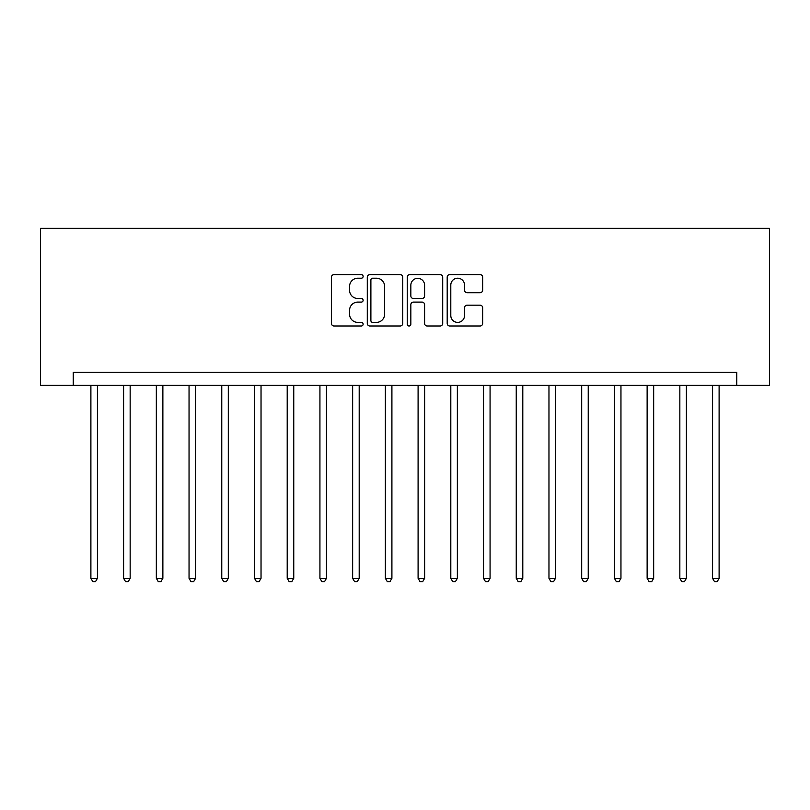 <?xml version="1.0" encoding="UTF-8"?>
<svg xmlns="http://www.w3.org/2000/svg" width="810" height="810" viewBox="0 0 810 810"><rect width="100%" height="100%" fill="white"/><g stroke="black" fill="none" stroke-linecap="round" stroke-linejoin="round"><path stroke-width="1.21" d="M363.123 276.402A1.802 1.802 0 0 0 361.321 274.6L334.024 274.6A2.572 2.572 0 0 0 331.452 277.172L331.452 323.423A2.572 2.572 0 0 0 334.024 325.995L361.321 325.995A1.802 1.802 0 0 0 363.123 324.192A1.802 1.802 0 0 0 361.321 322.39L357.787 322.39A8.221 8.221 0 0 1 349.566 314.169L349.566 310.321A8.221 8.221 0 0 1 357.787 302.1L361.321 302.1A1.802 1.802 0 0 0 363.123 300.297A1.802 1.802 0 0 0 361.321 298.495L357.787 298.495A8.221 8.221 0 0 1 349.566 290.274L349.566 286.426A8.221 8.221 0 0 1 357.787 278.205L361.321 278.205A1.802 1.802 0 0 0 363.123 276.402M480.087 292.714A2.572 2.572 0 0 0 482.659 290.152L482.659 277.172A2.572 2.572 0 0 0 480.087 274.6L449.773 274.6A2.572 2.572 0 0 0 447.201 277.172L447.201 323.423A2.572 2.572 0 0 0 449.773 325.995L480.087 325.995A2.572 2.572 0 0 0 482.659 323.423L482.659 307.749A2.572 2.572 0 0 0 480.087 305.178L467.117 305.178A2.572 2.572 0 0 0 464.545 307.749L464.545 315.515A6.875 6.875 0 0 1 457.67 322.39A6.875 6.875 0 0 1 450.795 315.515L450.795 285.069A6.875 6.875 0 0 1 457.67 278.205A6.875 6.875 0 0 1 464.545 285.069L464.545 290.152A2.572 2.572 0 0 0 467.117 292.714L480.087 292.714M736.776 385.368L769.5 385.368L769.5 228.309L40.5 228.309L40.5 385.368L736.776 385.368L736.776 372.276L73.224 372.276L73.224 385.368M402.752 277.172A2.572 2.572 0 0 0 400.18 274.6L369.866 274.6A2.572 2.572 0 0 0 367.294 277.172L367.294 323.423A2.572 2.572 0 0 0 369.866 325.995L400.18 325.995A2.572 2.572 0 0 0 402.752 323.423L402.752 277.172M409.819 274.6L440.134 274.6A2.572 2.572 0 0 1 442.705 277.172L442.705 323.423A2.572 2.572 0 0 1 440.134 325.995L427.164 325.995A2.572 2.572 0 0 1 424.592 323.423L424.592 304.661A2.572 2.572 0 0 0 422.02 302.1L413.414 302.1A2.572 2.572 0 0 0 410.842 304.661L410.842 324.192A1.802 1.802 0 0 1 409.05 325.995A1.802 1.802 0 0 1 407.248 324.192L407.248 277.172A2.572 2.572 0 0 1 409.819 274.6M372.691 278.205A1.802 1.802 0 0 0 370.889 279.997L370.889 320.598A1.802 1.802 0 0 0 372.691 322.39L376.417 322.39A8.221 8.221 0 0 0 384.639 314.169L384.639 286.426A8.221 8.221 0 0 0 376.417 278.205L372.691 278.205M424.592 285.201A6.875 6.875 0 0 0 417.717 278.326A6.875 6.875 0 0 0 410.842 285.201L410.842 295.923A2.572 2.572 0 0 0 413.414 298.495L422.02 298.495A2.572 2.572 0 0 0 424.592 295.923L424.592 285.201M90.892 385.368L90.892 578.289L97.433 578.289L97.433 385.368M97.433 578.289L95.469 581.691L92.856 581.691L90.892 578.289M123.606 385.368L123.606 578.289L130.157 578.289L130.157 385.368M130.157 578.289L128.193 581.691L125.57 581.691L123.606 578.289M156.33 385.368L156.33 578.289L162.871 578.289L162.871 385.368M162.871 578.289L160.906 581.691L158.294 581.691L156.33 578.289M189.044 385.368L189.044 578.289L195.595 578.289L195.595 385.368M195.595 578.289L193.631 581.691L191.008 581.691L189.044 578.289M221.768 385.368L221.768 578.289L228.309 578.289L228.309 385.368M228.309 578.289L226.344 581.691L223.732 581.691L221.768 578.289M254.492 385.368L254.492 578.289L261.033 578.289L261.033 385.368M261.033 578.289L259.068 581.691L256.456 581.691L254.492 578.289M287.206 385.368L287.206 578.289L293.757 578.289L293.757 385.368M293.757 578.289L291.792 581.691L289.17 581.691L287.206 578.289M319.93 385.368L319.93 578.289L326.47 578.289L326.47 385.368M326.47 578.289L324.506 581.691L321.894 581.691L319.93 578.289M352.644 385.368L352.644 578.289L359.194 578.289L359.194 385.368M359.194 578.289L357.23 581.691L354.608 581.691L352.644 578.289M385.368 385.368L385.368 578.289L391.908 578.289L391.908 385.368M391.908 578.289L389.944 581.691L387.332 581.691L385.368 578.289M418.092 385.368L418.092 578.289L424.632 578.289L424.632 385.368M424.632 578.289L422.668 581.691L420.056 581.691L418.092 578.289M450.805 385.368L450.805 578.289L457.356 578.289L457.356 385.368M457.356 578.289L455.392 581.691L452.77 581.691L450.805 578.289M483.529 385.368L483.529 578.289L490.07 578.289L490.07 385.368M490.07 578.289L488.106 581.691L485.494 581.691L483.529 578.289M516.243 385.368L516.243 578.289L522.794 578.289L522.794 385.368M522.794 578.289L520.83 581.691L518.208 581.691L516.243 578.289M548.967 385.368L548.967 578.289L555.508 578.289L555.508 385.368M555.508 578.289L553.544 581.691L550.932 581.691L548.967 578.289M581.691 385.368L581.691 578.289L588.232 578.289L588.232 385.368M588.232 578.289L586.268 581.691L583.656 581.691L581.691 578.289M614.405 385.368L614.405 578.289L620.956 578.289L620.956 385.368M620.956 578.289L618.992 581.691L616.37 581.691L614.405 578.289M647.129 385.368L647.129 578.289L653.67 578.289L653.67 385.368M653.67 578.289L651.706 581.691L649.094 581.691L647.129 578.289M679.843 385.368L679.843 578.289L686.394 578.289L686.394 385.368M686.394 578.289L684.43 581.691L681.807 581.691L679.843 578.289M712.567 385.368L712.567 578.289L719.108 578.289L719.108 385.368M719.108 578.289L717.144 581.691L714.531 581.691L712.567 578.289"/></g></svg>
